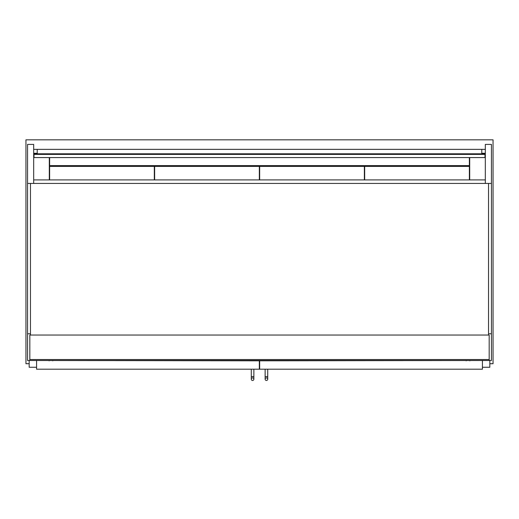 <?xml version="1.0" encoding="UTF-8"?>
<svg xmlns="http://www.w3.org/2000/svg" width="519" height="519" viewBox="0 0 519 519"><rect width="100%" height="100%" fill="white"/><g stroke="black" fill="none" stroke-linecap="round" stroke-linejoin="round"><path stroke-width="0.78" d="M30.459 333.756L27.559 333.756L27.559 360.491L489.183 360.491L489.183 335.04L29.817 335.04L29.817 360.491M491.441 183.428L485.317 183.428L485.317 144.405L491.441 144.405L491.441 360.491L489.183 360.491M489.826 363.709L493.05 363.709L493.05 139.825L25.95 139.825L25.95 363.709L29.174 363.709M259.338 363.709L259.662 363.709M49.305 179.905L49.305 157.575M469.695 157.575L469.695 179.905M49.629 157.575L49.629 165.6L469.371 165.6L469.371 157.575M36.583 360.815L36.583 369.191L259.338 369.191L259.338 360.815L36.583 360.491M482.417 360.815L482.417 369.191L259.662 369.191L259.662 360.815L482.417 360.491M29.174 360.491L29.174 367.257L36.583 367.257M489.826 360.491L489.826 367.257L482.417 367.257M252.571 377.884A1.291 1.291 0 0 1 253.862 379.175A1.291 1.291 0 0 1 252.571 380.466A1.291 1.291 0 0 1 251.287 379.175A1.291 1.291 0 0 1 252.571 377.884A1.291 1.291 0 0 1 253.862 379.175A1.291 1.291 0 0 1 252.571 380.466A1.291 1.291 0 0 1 251.287 379.175A1.291 1.291 0 0 1 252.571 377.884A1.291 1.291 0 0 1 253.862 379.175A1.291 1.291 0 0 1 252.571 380.466A1.291 1.291 0 0 1 251.287 379.175L251.287 369.191M265.138 379.175L265.138 376.599L267.713 376.599L267.713 379.175A1.291 1.291 0 0 0 266.429 377.884A1.291 1.291 0 0 0 265.138 379.175A1.291 1.291 0 0 0 266.429 380.466A1.291 1.291 0 0 0 267.713 379.175A1.291 1.291 0 0 0 266.429 377.884A1.291 1.291 0 0 0 265.138 379.175A1.291 1.291 0 0 0 266.429 380.466A1.291 1.291 0 0 0 267.713 379.175A1.291 1.291 0 0 1 266.429 380.466A1.291 1.291 0 0 1 265.138 379.175A1.291 1.291 0 0 1 266.429 377.884M267.713 379.175L267.713 369.191M27.559 144.405L33.683 144.405L33.683 183.428L485.317 183.428L485.317 179.905L33.683 179.905L33.683 183.428L27.559 183.428L27.559 144.405M27.559 333.756L27.559 183.428M491.441 333.756L488.541 333.756M34.001 154.403L34.001 157.575L484.999 157.575L484.999 153.786L34.001 153.786L34.001 154.403L484.999 154.403M34.001 153.786L37.225 153.28L33.683 153.28M33.683 149.368L37.225 149.368L37.225 153.28M485.317 149.368L481.775 149.368L481.775 153.598L484.999 153.786M481.775 153.28L485.317 153.28M34.001 149.368L484.999 149.368M488.541 335.04L488.541 183.428L30.459 183.428L30.459 335.04M261.595 360.815L261.595 360.491M265.222 360.815L265.222 360.491M469.857 360.815L469.857 360.491M466.231 360.815L466.231 360.491M49.143 360.815L49.143 360.491M52.769 360.815L52.769 360.491M257.405 360.815L257.405 360.491M253.778 360.815L253.778 360.491M469.371 179.905L469.371 166.404L364.675 166.404L364.675 179.905M364.357 179.905L364.357 166.404L259.662 166.404L259.662 179.905M259.338 179.905L259.338 166.404L154.643 166.404L154.643 179.905M154.325 179.905L154.325 166.404L49.629 166.404L49.629 179.905M489.183 359.524L29.817 359.524M253.862 369.191L253.862 376.599L251.287 376.599M253.862 376.599L253.862 379.175L253.862 376.599M265.138 376.599L265.138 369.191"/></g></svg>
